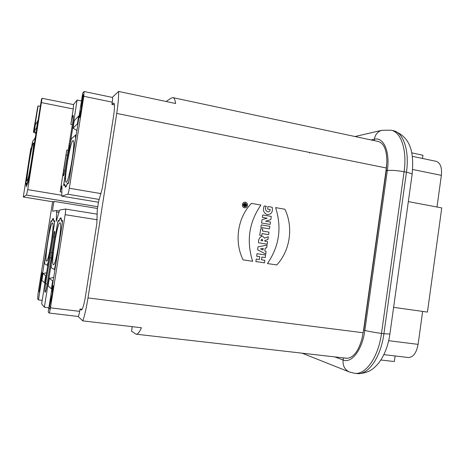 <?xml version="1.0" encoding="UTF-8"?>
<svg xmlns="http://www.w3.org/2000/svg" width="465" height="465" viewBox="0 0 465 465"><rect width="100%" height="100%" fill="white"/><g stroke="black" fill="none" stroke-linecap="round" stroke-linejoin="round"><path stroke-width="0.7" d="M40.362 106.328L38.084 105.944L37.764 106.566L33.41 132.188L36.02 133.502M70.843 124.254L73.255 108.979L73.528 104.584L42.019 98.284L41.484 99.324L28.167 181.989L26.249 186.581L26.302 183.733M81.474 100.882L77.097 100.08L73.487 104.579M101.021 193.609L69.32 188.249L83.81 96.296L84.055 91.506L82.7 93.11L69.407 178.554L68.477 183.291L67.315 183.815C66.495 186.116 65.85 187.238 65.367 187.174L64.681 184.994L63.612 185.471L65.245 174.451M166.697 101.608L166.79 101.004L171.405 98.005L172.91 97.627C174.224 97.923 175.125 99.882 175.619 103.497L118.592 91.442L112.263 97.388M54.161 225.595L54.626 221.357L53.766 221.387L53.184 218.922C52.818 218.893 52.342 219.736 51.749 221.456L50.952 221.485L50.173 225.508L45.111 257.505L44.541 263.719L47.36 265.387L47.686 263.335L47.965 263.492L54.109 225.583M57.183 256.157L61.909 225.74L62.461 221.084L61.415 221.119C61.316 219.387 61.066 218.486 60.677 218.416C60.235 218.376 59.665 219.306 58.979 221.206L58.02 221.235L57.16 225.647L51.074 265.23L51.377 265.399L51.04 267.561L54.446 269.578L57.114 256.151M412.298 156.321L436.153 161.332C440.355 162.773 442.099 167.447 441.366 175.352L437.007 207.024M422.639 311.405L418.105 344.362C416.46 352.981 413.182 357.364 408.27 357.509L383.852 354.632M395.105 355.958L394.326 361.555L380.835 360.003M393.611 307.342L427.44 312.079L441.75 207.919L408.328 201.601M411.699 152.851L422.958 155.234L422.511 158.466M376.545 141.128L378.231 141.488C384.032 143.261 386.897 150.195 386.828 162.285L386.002 170.661L363.584 330.057L362.037 338.526C358.643 350.779 353.778 357.358 347.442 358.265L346.291 358.23M71.035 140.895L70.663 140.825L71.04 140.889M70.843 124.26C71.744 118.982 72.505 116.058 73.127 115.494C73.482 115.89 73.342 118.168 72.72 122.33L65.024 169.713C64.385 173.462 63.85 175.52 63.42 175.875C63.147 175.526 63.252 173.741 63.734 170.51L66.768 150.032L60.165 191.824L61.926 185.82L61.793 196.172L67.751 194.213L99.248 199.456M70.663 140.819L69.855 145.371M65.193 174.439L69.785 145.353M69.32 188.249C68.733 191.749 68.21 193.736 67.751 194.213M61.799 192.097L60.165 191.824M67.297 155.316L66.17 155.112M42.077 98.22L27.72 189.621L26.552 195.05L23.291 196.974L30.8 148.504L31.434 147.765M33.41 132.188L34.311 131.246M44.495 262.08L44.797 262.12L44.495 262.08M51.917 220.98L51.813 220.962C52.411 219.236 52.9 218.387 53.266 218.422L53.859 220.881L54.76 220.84L54.242 225.072L41.641 303.802L44.384 307.214L50.935 265.742L51.319 265.794L50.952 265.742L51.481 261.237L57.189 225.112L58.049 220.706L59.049 220.66C59.747 218.759 60.316 217.823 60.764 217.87C61.165 217.94 61.415 218.835 61.52 220.561L62.606 220.515L62.06 225.176L48.191 311.939L49.087 313.021C49.476 312.788 49.941 311.056 50.476 307.83L65.158 214.691L97.232 219.765M52.993 201.798L54.306 201.426L97.336 208.436M56.509 210.575L59.171 211L56.474 210.569L52.748 211.203C52.144 211.343 53.737 201.38 54.306 201.426M56.492 210.569L56.608 212.017L58.805 212.366M65.158 214.691C65.652 211.296 65.745 209.419 65.437 209.047L97.255 214.156L65.414 209.047L59.63 210.029L56.288 221.224L56.608 212.017M61.52 220.561L62.583 220.724M58.049 220.706L59.102 220.869M53.859 220.881L54.736 221.015M51.859 221.137L50.981 220.997L51.813 220.962M50.981 220.997L50.267 225.025M45.053 257.982L50.208 225.019M44.989 257.97L38.49 299.89L42.181 300.384M50.784 252.454L53.237 236.929C53.824 233.436 54.318 231.541 54.719 231.239C55.01 231.634 54.893 233.593 54.376 237.121L47.029 284.981C46.262 289.532 45.628 291.974 45.122 292.316C44.716 291.677 44.884 288.817 45.628 283.749L50.784 252.454L51.923 252.617M114.419 104.939L111.92 104.422L113.733 103.027C114.762 103.805 114.716 108.101 113.594 115.913L102.358 188.005L98.534 201.816L97.261 209.977L96.859 223.299L85.496 296.24C84.031 304.86 82.619 309.452 81.253 310.021L79.997 309.051L79.643 311.352C79.102 314.543 78.585 316.247 78.085 316.462L49.087 313.021M79.997 309.051L82.078 309.306M84.055 91.506L112.338 97.406C112.71 97.697 112.687 99.283 112.274 102.172L111.92 104.422M26.267 180.112L31.312 147.777M26.104 183.698L25.68 184.047L26.232 180.106M70.663 140.825L77.097 100.08M34.055 131.13L38.084 105.944M52.597 201.74L38.054 293.572L37.659 298.856L38.49 299.89M44.384 307.214L48.842 307.801M118.592 91.442C118.755 96.848 118.133 104.177 116.721 113.425L88.001 297.914C86.502 307.365 84.787 315.02 82.857 320.885L141.407 327.749C139.488 332.184 137.727 334.335 136.117 334.196L131.554 331.249L132.252 326.674M78.044 316.456L82.857 320.885M28.092 182.053L27.65 181.978L26.493 185.076L26.319 183.094L25.79 183.536L26.302 183.623M35.346 137.727L32.713 141.255L32.19 143.516L25.79 183.536M34.468 143.557L30.068 171.073M29.975 171.056L29.022 177.182M28.255 181.507L28.999 177.177M33.288 143.046L33.428 142.941C34.916 142.063 28.255 182.431 27.144 181.071C25.773 181.646 31.748 144.679 33.288 143.046M34.375 143.54L35.078 139.512M35.032 137.78L34.933 139.483M36.165 132.601L34.276 131.49L35.369 124.655L38.095 120.54M34.276 131.49L36.659 127.602L36.938 127.765M37.799 120.487L36.659 127.602M28.22 181.501L27.65 181.978M52.504 222.921C50.284 222.206 44.134 261.406 46.541 261.039C48.662 262.469 54.998 222.119 52.533 222.927L52.504 222.921M44.948 282.894L44.599 282.854L45.739 275.658L46.105 275.576M46.547 272.786L42.983 273.571L41.891 280.476L44.599 282.854M42.983 273.571L45.739 275.658M47.686 265.562L47.36 265.387M59.921 222.811C57.218 222.049 50.505 265.05 53.394 264.707C55.969 266.329 62.915 221.945 59.956 222.811L59.921 222.811M51.83 288.87L51.412 288.812L52.661 280.889L53.103 280.79M53.638 277.407L49.331 278.372L48.133 285.946L51.412 288.812M49.331 278.372L52.661 280.889M54.841 269.787L54.446 269.578M64.559 185.047L63.757 184.913L64.78 184.448L65.455 186.628C65.931 186.686 66.576 185.57 67.384 183.268L68.5 182.762L69.43 178.025L75.237 141.191L75.754 136.757L75.33 137.134L75.685 134.908L76.121 134.833M75.685 134.908L71.366 138.826L70.645 141.296L63.757 184.913M68.221 183.408L67.384 183.268M66.326 182.222C69.047 182.141 76.016 139.802 73.168 140.604C70.535 139.395 63.287 182.576 66.164 182.251L66.326 182.222M79.079 116.07L78.666 115.983L74.22 120.731L73.046 128.177L76.812 130.427M77.829 124.004L77.44 123.771L73.046 128.177M77.44 123.771L78.666 115.983M265.253 257.558L265.625 255.018L257.029 253.692L256.651 256.238L259.796 256.721L259.394 259.476L256.25 258.999L255.872 261.545L264.48 262.847L264.852 260.307L261.475 259.796L261.876 257.04L265.253 257.558M262.44 231.041L262.737 229.053L260.696 228.716L259.737 235.238L261.778 235.569L262.068 233.581L268.613 234.651L268.979 232.122L262.44 231.041M246.293 204.089L245.328 204.309C244.235 203.577 243.66 204.065 243.602 205.786L245.985 206.198L246.084 205.518L245.398 205.402L245.468 204.92L246.188 204.803L246.293 204.089M269.456 228.861L269.828 226.339L261.26 224.903L260.888 227.437L269.456 228.861M262.359 217.393L262.719 214.952L271.281 216.417L270.81 219.625L265.614 221.183L270.461 222.003L270.107 224.432L261.539 222.991L262.016 219.747L267.137 218.207L262.359 217.393M276.774 264.957L267.439 263.545C279.262 246.334 281.988 227.687 275.623 207.617L284.9 209.244C293.549 227.211 290.189 250.49 276.774 264.957M264.411 238.167L268.305 236.737L267.892 239.539L264.841 240.481L264.736 241.178L267.59 241.637L267.218 244.172L258.627 242.8C257.767 238.83 261.911 233.663 264.411 238.167M267.956 206.524L272.17 207.262C273.013 211.895 271.415 214.353 267.363 214.644C263.585 213.075 262.545 210.18 264.236 205.954L266.399 206.338C263.103 209.924 269.473 214.865 270.182 209.5L267.584 209.047L267.956 206.524M265.213 248.089L266.678 247.833L267.084 245.067L258.034 246.857L257.604 249.769L265.759 254.111L266.125 251.6L264.8 250.92L265.213 248.089M251.42 203.368L260.923 205.053C249.002 222.253 246.241 241.004 252.646 261.313L243.096 259.865C234.017 241.794 237.615 217.614 251.42 203.385M260.911 240.562L262.76 240.858C262.429 238.789 261.812 238.69 260.911 240.562M260.545 248.833L263.266 248.42L263.027 250.031L260.545 248.833M244.247 205.199L244.869 205.309C244.788 204.414 244.584 204.373 244.247 205.199M40.746 279.273L42.292 272.42L39.194 292.003L41.472 276.634L40.746 279.273M79.939 112.024L80.253 111.373L79.963 115.355L80.486 113.669L81.52 107.148L81.416 106.241L81.183 106.758L82.962 97.598L82.869 96.906L81.66 101.225L83.218 94.639L83.305 96.923L81.427 109.804L79.602 117.651L79.939 112.024M49.685 305.767L50.418 306.598L49.988 309.33L49.005 308.179L52.452 292.258L52.789 288.004L51.621 291.869L53.161 285.673L52.173 295.194L49.685 305.767M245.218 203.1C242.765 203.966 242.579 205.234 244.66 206.89C247.113 206.024 247.299 204.763 245.218 203.1M245.351 202.217C242.027 201.601 241.196 207.227 244.526 207.779C247.851 208.378 248.676 202.775 245.351 202.217M412.641 169.487L441.366 175.352M418.105 344.362L388.67 340.7M389.897 334.056L383.91 333.725L406.439 172.242C409.63 150.602 403.364 132.397 393.262 130.682C412.345 137.274 413.873 155.38 412.112 174.433L389.891 334.05C388.484 343.856 385.543 352.377 381.073 359.625C378.522 363.607 375.499 366.873 372.012 369.431C369.861 371.204 362.979 374.063 357.015 373.546C368.042 375.36 380.829 357.387 383.91 333.725L381.498 333.417L404.079 171.765C407.27 150.102 401.051 131.891 391.001 130.183L393.262 130.682M412.118 174.41C412.118 173.759 410.223 173.038 406.439 172.242L404.079 171.765C397.331 170.533 391.751 170.103 387.339 170.469C390.205 151.497 383.567 136.745 374.36 139.238L371.029 139.948M357.015 373.546L354.69 373.296C365.664 375.104 378.411 357.103 381.498 333.417C374.651 332.487 369.1 331.487 364.856 330.417L387.339 170.469L386.002 170.661M382.114 130.241L381.62 130.357C377.627 131.659 375.209 134.618 374.36 139.238L374.162 140.616M309.609 153.066L309.713 152.491M334.812 356.917L343.118 360.009C351.557 363.729 362.345 349.744 364.856 330.417L363.787 330.127L386.217 170.614L386.828 162.285M349.442 372L349.081 371.855C344.629 369.547 342.647 365.6 343.118 360.009L343.414 357.928L347.442 358.265M362.037 338.526L363.584 330.057M72.354 124.655L70.825 124.358M61.793 196.172L98.411 202.229L61.822 196.172M61.252 187.529L62.025 187.657M66.762 150.044L68.279 150.323M63.734 170.51L64.856 170.707M73.255 108.979L41.623 102.626M61.642 195.248L27.72 189.621M97.528 206.663L26.552 195.05M23.302 196.974L53.027 201.804M56.166 219.713L56.875 219.823M49.749 257.686L51.301 257.906M47.192 283.952L45.628 283.749M53.237 236.929L54.376 237.098M79.643 311.352L50.476 307.83M81.061 309.934L81.468 309.981M113.297 103.201L114.082 103.358M83.81 96.296L112.274 102.172M386.351 168.005L116.721 113.425M88.001 297.914L363.182 332.754M391.001 130.183L381.771 130.316L354.998 136.524M302.116 353.179L349.227 371.913L354.69 373.296M53.01 201.81L23.291 196.974M172.91 97.627L378.231 141.488M136.117 334.196L346.303 358.23M26.493 185.076L26.953 185.151M53.644 218.992L53.184 218.922M61.223 218.504L60.677 218.416M66.001 186.721L65.455 186.628"/></g></svg>
